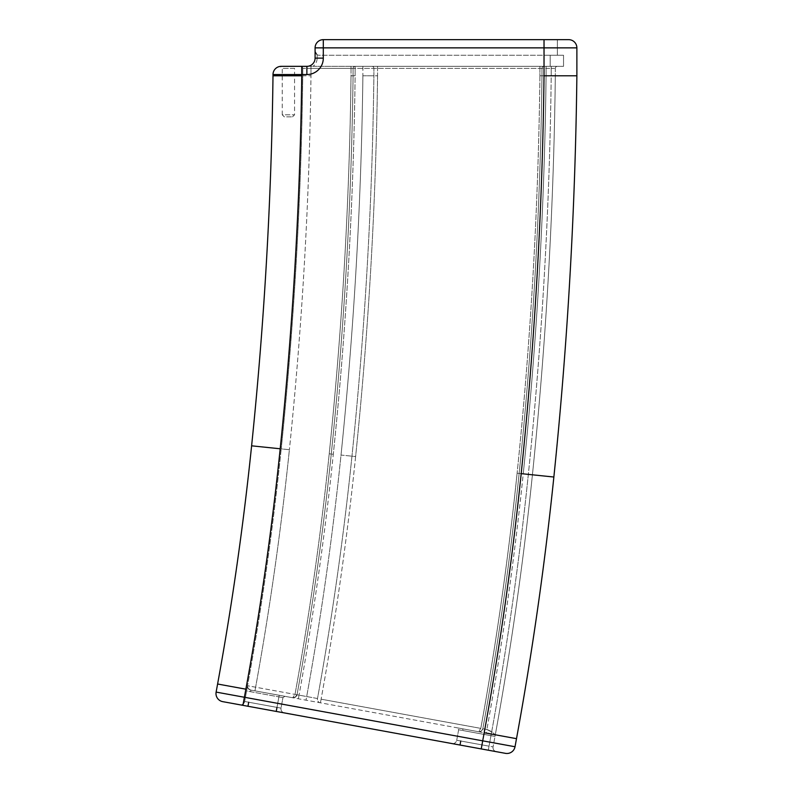 <?xml version="1.0" encoding="UTF-8"?>
<svg xmlns="http://www.w3.org/2000/svg" width="793" height="793" viewBox="0 0 793 793"><rect width="100%" height="100%" fill="white"/><g stroke="black" fill="none" stroke-linecap="round" stroke-linejoin="round"><path stroke-width="0.59" stroke-dasharray="3.96 2.97" d="M482.828 728.757L481.351 731.087L478.526 731.721L480.806 728.39L478.526 731.721L292.726 697.751L295.006 694.41L292.726 697.751L250.519 690.029L292.726 697.751L294.738 697.553L297.028 694.777L295.541 697.116L292.726 697.751L478.526 731.721L481.351 731.087L482.828 728.757A3.697 3.697 0 0 1 478.526 731.721L482.065 732.375L478.536 731.731A3.697 3.697 0 0 0 482.828 728.747L484.692 729.094A3.697 1.992 100.4 0 1 482.065 732.375L462.973 728.886L482.065 732.375A3.697 1.992 100.4 0 0 484.692 729.094L486.872 729.491L486.268 732.772L491.313 733.694L486.268 732.772L486.872 729.491L491.63 731.979L491.323 733.694L491.63 731.979L487.328 729.58L491.7 731.632L487.328 729.58L482.828 728.747A3353.181 3353.181 0 0 0 519.147 473.431A3353.181 3353.181 0 0 1 482.828 728.747A3353.181 3353.181 0 0 0 519.147 473.431A3353.181 3353.181 0 0 1 482.828 728.747A3353.181 3353.181 0 0 0 519.147 473.431L523.231 473.857A3357.294 3357.294 0 0 1 486.872 729.491A3357.294 3357.294 0 0 0 523.231 473.857L517.105 473.223A3351.129 3351.129 0 0 1 480.806 728.38L321.106 699.178L320.441 702.816L321.106 699.178L480.806 728.39A3351.129 3351.129 0 0 0 517.105 473.223L519.147 473.431A3353.181 3353.181 0 0 1 482.828 728.747M247.545 685.737A3.697 3.697 0 0 0 250.519 690.029L248.021 688.304L247.525 685.856L248.021 688.304L250.519 690.029A3.697 3.697 0 0 1 247.545 685.737L255.624 687.204L254.959 690.842L255.624 687.204L297.028 694.777A3.697 3.697 0 0 1 292.726 697.751L292.736 697.751A3.697 3.697 0 0 0 297.028 694.777L299.04 695.144L298.376 698.782L299.04 695.144L306.683 696.541L306.009 700.179L306.683 696.541L317.497 698.524A3.697 3.301 100.4 0 0 320.085 702.747A3.697 3.301 -79.6 0 1 317.497 698.524L247.545 685.737A3114.002 3114.002 0 0 0 281.218 448.878A3114.002 3114.002 0 0 1 247.545 685.737A3114.002 3114.002 0 0 0 281.218 448.878L289.386 449.72A3122.21 3122.21 0 0 1 255.624 687.204A3122.21 3122.21 0 0 0 289.386 449.72L281.218 448.878A4139.054 4139.054 0 0 0 302.767 75.791L310.985 75.791A4147.271 4147.271 0 0 1 289.386 449.72A4147.271 4147.271 0 0 0 310.985 75.791L302.767 75.791L302.767 68.396L302.767 75.791A4139.054 4139.054 0 0 1 281.218 448.878A4139.054 4139.054 0 0 0 302.767 75.791M546.08 75.791A4382.356 4382.356 0 0 1 523.231 473.857A4382.356 4382.356 0 0 0 546.08 75.791L541.976 75.791A4378.242 4378.242 0 0 1 519.147 473.431A4378.242 4378.242 0 0 0 541.976 75.791L546.08 75.791L546.08 68.396L546.08 75.791M555.318 75.791A4391.594 4391.594 0 0 1 532.42 474.809A4391.594 4391.594 0 0 0 555.318 75.791L555.318 68.396A2.052 2.052 0 0 1 557.38 66.344L355.125 66.344L355.125 68.396L355.125 66.344A2.052 2.052 0 0 0 353.073 68.396A2.052 2.052 0 0 1 355.125 66.344L557.38 66.344A2.052 2.052 0 0 0 555.318 68.396L555.318 75.791L551.214 75.791A4387.481 4387.481 0 0 1 528.336 474.383A3362.419 3362.419 0 0 1 491.7 731.632L495.298 734.794L491.7 731.632A3362.419 3362.419 0 0 0 528.336 474.383L532.42 474.809A3366.533 3366.533 0 0 1 495.308 734.734A3366.533 3366.533 0 0 0 532.42 474.809L528.336 474.383A4387.481 4387.481 0 0 0 551.214 75.791L555.318 75.791A4391.594 4391.594 0 0 1 532.42 474.809A3366.533 3366.533 0 0 1 495.308 734.734M377.557 75.791A4213.843 4213.843 0 0 1 355.611 456.56A3188.782 3188.782 0 0 1 321.106 699.178A3188.782 3188.782 0 0 0 355.611 456.56L351.963 456.183A3185.114 3185.114 0 0 1 317.497 698.524A3185.114 3185.114 0 0 0 351.963 456.183L355.611 456.56A4213.843 4213.843 0 0 0 377.557 75.791L373.89 75.791L377.557 75.791L377.557 68.396L377.557 75.791M539.924 75.791A4376.19 4376.19 0 0 1 517.105 473.223A4376.19 4376.19 0 0 0 539.924 75.791L541.976 75.791A4378.242 4378.242 0 0 1 519.147 473.431A4378.242 4378.242 0 0 0 541.976 75.791L539.924 75.791L539.924 68.396L353.073 68.396L355.125 68.396L355.125 75.791A4191.411 4191.411 0 0 1 333.298 454.25A3166.35 3166.35 0 0 1 299.04 695.144A3166.35 3166.35 0 0 0 333.298 454.25L331.256 454.042A3164.298 3164.298 0 0 1 297.028 694.777A3164.298 3164.298 0 0 0 331.256 454.042A3164.298 3164.298 0 0 1 297.028 694.777A3164.298 3164.298 0 0 0 331.256 454.042L333.298 454.25A4191.411 4191.411 0 0 0 355.125 75.791L353.073 75.791L355.125 75.791L355.125 68.396L541.976 68.396L541.976 75.791L541.976 68.396L541.976 75.791L541.976 68.396L539.924 68.396L539.924 75.791M362.887 75.791A4199.173 4199.173 0 0 1 341.02 455.053A3174.111 3174.111 0 0 1 306.683 696.541A3174.111 3174.111 0 0 0 341.02 455.053L351.963 456.183L341.02 455.053A4199.173 4199.173 0 0 0 362.887 75.791L373.89 75.791L362.887 75.791L362.887 68.396L362.887 75.791M351.021 75.791A4187.308 4187.308 0 0 1 329.214 453.834A3162.246 3162.246 0 0 1 295.006 694.41A3162.246 3162.246 0 0 0 329.214 453.834L331.256 454.042A3164.298 3164.298 0 0 1 297.028 694.777A3164.298 3164.298 0 0 0 331.256 454.042L329.214 453.834A4187.308 4187.308 0 0 0 351.021 75.791L353.073 75.791L353.073 68.396L353.073 75.791L351.021 75.791L351.021 68.396L310.985 68.396L310.985 75.791L310.985 66.344L310.985 68.396L302.767 68.396L353.073 68.396L353.073 75.791L353.073 68.396L351.021 68.396L351.021 75.791M457.323 727.845L462.973 728.886L457.323 727.845L458.641 729.758L456.718 740.265A4.104 4.104 0 0 1 451.941 743.566L460.019 745.043L451.941 743.566A4.104 4.104 0 0 0 456.718 740.265L458.641 729.758L462.686 730.502L458.641 729.758L457.323 727.845M279.195 695.273L250.925 690.108L284.856 696.304L279.195 695.273L278.898 696.888L246.583 690.981L244.66 701.488A4.104 4.104 0 0 1 239.882 704.789L284.32 712.907A4.104 4.104 0 0 1 281.019 708.129L282.942 697.632L278.898 696.888L282.942 697.632L281.019 708.129L244.66 701.488L247.525 685.856L246.583 690.981L278.898 696.888L276.985 707.396L281.019 708.129A4.104 4.104 0 0 0 284.32 712.907L239.882 704.789A4.104 4.104 0 0 0 244.66 701.488L276.985 707.396L279.195 695.273M323.306 58.127A16.425 16.425 0 0 1 306.881 74.552L301.746 74.552L301.746 75.791L273 75.791A4109.286 4109.286 0 0 1 251.609 445.825A3084.225 3084.225 0 0 1 217.599 684.012L216.122 692.091L482.709 740.84L484.186 732.762A3355.242 3355.242 0 0 0 521.189 473.649A4380.294 4380.294 0 0 0 544.028 75.791L544.028 47.867L323.306 47.867L323.306 58.127L315.089 58.127L317.141 58.127L317.141 54.707A4.104 4.104 0 0 0 319.192 55.252A4.104 4.104 0 0 1 317.141 54.707L317.141 58.127A10.269 10.269 0 0 1 313.037 66.344A10.269 10.269 0 0 0 317.141 58.127L315.089 58.127A8.217 8.217 0 0 1 306.881 66.344L313.037 66.344L306.881 66.344A8.217 8.217 0 0 0 315.089 58.127L315.089 51.148L317.141 54.707L315.089 51.148L315.089 58.127L315.089 47.867L323.306 47.867L323.306 39.65L568.67 39.65M313.037 66.344L563.536 66.344L550.193 66.344L550.193 55.252L563.536 55.252L550.193 55.252L550.193 66.344L313.037 66.344M315.089 47.867L315.089 51.148A4.104 4.104 0 0 0 319.192 55.252L550.193 55.252L319.192 55.252A4.104 4.104 0 0 1 315.089 51.148L315.089 47.867A8.217 8.217 0 0 1 323.306 39.65A8.217 8.217 0 0 0 315.089 47.867A8.217 8.217 0 0 1 323.306 39.65L557.38 39.65L323.306 39.65M292.508 116.849L294.56 114.797L294.56 68.396L282.239 68.396L282.239 114.797L294.56 114.797L282.239 114.797L284.291 116.849L292.508 116.849L284.291 116.849M280.246 66.404A8.217 8.217 0 0 1 280.851 66.354A8.217 8.217 0 0 0 280.246 66.404L281.208 66.344L280.246 66.404L282.239 68.396L294.56 68.396L296.612 66.344L281.208 66.344L306.881 66.344A8.217 8.217 0 0 0 315.089 58.127M300.716 66.344A2.052 2.052 0 0 1 302.767 68.396A2.052 2.052 0 0 0 300.716 66.344A2.052 2.052 0 0 1 302.767 68.396M355.125 66.344A2.052 2.052 0 0 0 353.073 68.396A2.052 2.052 0 0 1 355.125 66.344A2.052 2.052 0 0 0 353.073 68.396M544.028 66.344A2.052 2.052 0 0 0 541.976 68.396L551.214 68.396L541.976 68.396A2.052 2.052 0 0 1 544.028 66.344A2.052 2.052 0 0 0 541.976 68.396A2.052 2.052 0 0 1 544.028 66.344A2.052 2.052 0 0 0 541.976 68.396A2.052 2.052 0 0 1 544.028 66.344M544.028 75.791L576.878 75.791A4413.144 4413.144 0 0 1 553.861 477.019A3388.092 3388.092 0 0 1 516.501 738.67L515.024 746.748A8.217 8.217 0 0 1 505.468 753.35L222.724 701.646A8.217 8.217 0 0 1 216.122 692.091M488.3 750.208L460.019 745.043L496.378 751.685L488.3 750.208L489.033 746.173L456.718 740.265L493.077 746.907L495.001 736.41L462.686 730.502L495.001 736.41L495.298 734.794L493.077 746.907L489.033 746.173L490.956 735.666L488.3 750.208M496.378 751.685A4.104 4.104 0 0 1 493.077 746.907A4.104 4.104 0 0 0 496.378 751.685M301.746 75.791A4138.033 4138.033 0 0 1 280.197 448.779A3112.971 3112.971 0 0 1 245.87 689.176L242.916 705.334M284.856 696.304L282.942 697.632L284.856 696.304M353.073 75.791A4189.36 4189.36 0 0 1 331.256 454.042A4189.36 4189.36 0 0 0 353.073 75.791A4189.36 4189.36 0 0 1 331.256 454.042A4189.36 4189.36 0 0 0 353.073 75.791A4189.36 4189.36 0 0 1 331.256 454.042A4189.36 4189.36 0 0 0 353.073 75.791M557.38 55.252L544.028 55.252L557.38 55.252L557.38 39.65L557.38 55.252M521.189 473.649L553.861 477.019A4413.144 4413.144 0 0 0 576.878 75.791L576.878 47.867L544.028 47.867L544.028 39.65L544.028 55.252L544.028 39.65M563.536 55.252L563.536 66.344L563.536 55.252M491.63 731.979L491.313 733.694L491.63 731.979M551.214 75.791L551.214 68.396L551.214 75.791M351.021 66.344L351.021 68.396L351.021 66.344M362.887 66.344L362.887 68.396L362.887 66.344M372.056 66.344A2.052 1.834 -90 0 1 373.89 68.396L373.89 75.791A4210.176 4210.176 0 0 1 351.963 456.183A4210.176 4210.176 0 0 0 373.89 75.791L373.89 68.396A2.052 1.834 90 0 0 372.056 66.344M377.557 66.344L377.557 68.396L377.557 66.344M539.924 66.344L539.924 68.396L539.924 66.344M546.08 66.344L546.08 68.396L546.08 66.344M551.214 66.344L551.214 68.396L555.318 68.396L551.214 68.396L551.214 66.344M557.38 66.344A2.052 2.052 0 0 0 555.318 68.396M276.242 711.43L276.985 707.396M247.961 706.266L248.705 702.221M460.019 745.043L460.763 740.999M515.024 746.748L482.709 740.84L481.232 748.919M484.186 732.762L516.501 738.67A3388.092 3388.092 0 0 0 553.861 477.019M273 75.791A4109.286 4109.286 0 0 1 251.609 445.825A3084.225 3084.225 0 0 1 217.599 684.012L245.87 689.176M491.323 733.694L490.956 735.666L491.323 733.694M462.973 728.886L462.686 730.502L462.973 728.886M250.925 690.108L250.628 691.724L250.925 690.108M306.881 74.552L306.881 66.344M301.746 66.344L301.746 74.552L273 74.552M251.609 445.825L280.197 448.779M541.976 75.791A4378.242 4378.242 0 0 1 519.147 473.431A4378.242 4378.242 0 0 0 541.976 75.791M481.351 731.087L478.526 731.721L481.351 731.087M295.541 697.116L292.726 697.751L294.738 697.553"/><path stroke-width="1.19" d="M296.612 66.344L281.208 66.344A8.217 8.217 0 0 0 273 74.552L273 75.791A4109.286 4109.286 0 0 1 251.609 445.825A3084.225 3084.225 0 0 1 217.599 684.012L216.122 692.091A8.217 8.217 0 0 0 222.724 701.646L505.468 753.35A8.217 8.217 0 0 0 515.024 746.748L482.709 740.84L481.232 748.919M576.878 75.791A4413.144 4413.144 0 0 1 553.861 477.019L521.189 473.649A4380.294 4380.294 0 0 0 544.028 75.791L576.878 75.791L576.878 47.867A8.217 8.217 0 0 0 568.67 39.65L323.306 39.65L323.306 47.867L315.089 47.867L315.089 58.127A8.217 8.217 0 0 1 306.881 66.344L281.208 66.344A8.217 8.217 0 0 0 280.851 66.354A8.217 8.217 0 0 1 281.208 66.344L280.246 66.404L281.208 66.344M553.861 477.019A3388.092 3388.092 0 0 1 516.501 738.67L515.024 746.748M306.881 66.344L306.881 74.552A16.425 16.425 0 0 0 323.306 58.127L323.306 47.867L576.878 47.867A8.217 8.217 0 0 0 568.67 39.65M323.306 39.65A8.217 8.217 0 0 0 315.089 47.867M301.746 66.344L301.746 74.552L273 74.552A8.217 8.217 0 0 1 280.246 66.404A8.217 8.217 0 0 0 273 74.552L273 75.791A4109.286 4109.286 0 0 1 251.609 445.825A3084.225 3084.225 0 0 1 217.599 684.012L245.87 689.176L242.916 705.334M306.881 74.552L301.746 74.552L301.746 75.791L273 75.791M301.746 75.791A4138.033 4138.033 0 0 1 280.197 448.779L251.609 445.825M247.961 706.266L248.705 702.221M276.242 711.43L276.985 707.396M460.019 745.043L460.763 740.999M516.501 738.67L484.186 732.762L482.709 740.84L216.122 692.091M323.306 58.127L315.089 58.127M544.028 75.791L544.028 39.65M280.197 448.779A3112.971 3112.971 0 0 1 245.87 689.176M521.189 473.649A3355.242 3355.242 0 0 1 484.186 732.762"/></g></svg>
